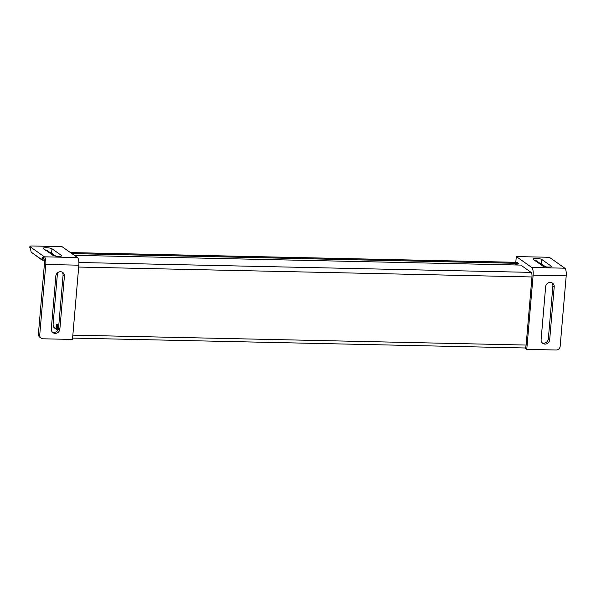 <?xml version="1.0" encoding="UTF-8"?>
<svg xmlns="http://www.w3.org/2000/svg" width="596" height="596" viewBox="0 0 596 596"><rect width="100%" height="100%" fill="white"/><g stroke="black" fill="none" stroke-linecap="round" stroke-linejoin="round"><path stroke-width="0.89" d="M57.67 326.258A2.444 0.752 91.3 0 1 56.657 329.141A2.444 0.752 91.3 0 1 56.449 325.014A2.444 0.752 91.3 0 1 57.67 326.258M56.829 328.046L56.546 326.563L57.022 325.558L57.305 327.048L56.829 328.046M74.314 255.326L520.807 265.086L531.148 272.379A3.859 1.192 91.3 0 1 531.967 276.961L526.126 345.054L72.846 335.146M526.126 345.054A3.859 1.192 91.3 0 1 524.912 347.982L72.593 338.096M515.577 264.967A3.859 1.192 91.3 0 1 515.942 263.313M70.403 252.562L516.769 262.315A3.859 1.192 91.3 0 1 517.015 262.411L518.371 263.365L71.885 253.605M535.089 261.003L536.095 261.026L540.036 263.358M541.496 263.946L540.363 263.924A5.148 0.991 -175.1 0 1 541.95 264.52L545.109 266.747M564.829 268.2L531.766 267.477A6.437 1.982 91.3 0 1 533.137 275.121L566.2 275.844A6.437 1.982 -88.7 0 0 564.829 268.2L550.503 258.09A3.859 0.745 -175.1 0 0 545.683 257.204L516.292 256.563L515.801 262.3M566.2 275.844L560.158 346.313A3.859 3.598 -54.8 0 1 556.165 350.008L526.775 349.368L533.137 275.121M551.322 266.211A4.507 0.872 -175.1 0 1 551.531 266.501A4.507 0.872 -175.1 0 1 547.679 267.03A4.507 0.872 -175.1 0 1 542.755 266.025L533.204 259.282A4.507 0.872 -175.1 0 1 532.995 258.992A4.507 0.872 -175.1 0 1 536.847 258.463A4.507 0.872 -175.1 0 1 541.771 259.469L551.322 266.211L551.278 266.755M545.638 286.743A4.507 4.194 -54.8 0 1 552.522 283.152A4.507 4.194 -54.8 0 1 554.206 286.929L549.676 339.78A4.507 4.194 -54.8 0 1 542.792 343.37A4.507 4.194 -54.8 0 1 541.108 339.593L545.638 286.743M542.174 342.827A4.507 4.194 125.2 0 0 548.342 338.841L552.872 285.983A4.507 4.194 125.2 0 0 551.799 282.75M545.571 266.822L541.399 263.872A4.507 0.872 4.9 0 0 540.006 263.35L536.393 260.81L535.372 260.817M531.766 267.477L516.292 256.563M524.8 347.975L526.775 349.368M516.24 264.982A1.609 0.492 91.3 0 1 516.732 263.916A1.609 0.492 91.3 0 1 517.179 265.004M55.301 256.042L52.15 253.814A5.148 0.991 4.9 0 0 50.556 253.218L51.688 253.24M43.717 257.964A3.218 0.991 -88.7 0 0 43.664 257.956A3.218 0.991 -88.7 0 0 43.113 258.47L42.39 259.93L44.193 259.968M50.228 252.652L46.287 250.32L45.281 250.298M57.499 272.812L53.156 323.479A3.218 0.991 -88.7 0 0 53.841 327.301L56.464 329.148A2.704 0.834 -88.7 0 1 56.411 324.798A2.704 0.834 -88.7 0 1 57.708 325.714A2.704 0.834 -88.7 0 1 56.955 329.491L57.879 330.147M44.231 260.154L42.085 260.109L32.095 252.808M45.78 264.468A6.437 1.982 -88.7 0 0 44.409 256.824L77.473 257.546L61.999 246.632L32.609 245.992A3.859 0.745 4.9 0 0 29.904 246.468L29.8 247.727A3.859 0.745 4.9 0 0 29.919 247.936L29.971 247.981A3.859 1.192 91.3 0 1 30.649 249.627L31.178 252.16L41.526 259.469L42.405 257.919A3.859 1.192 91.3 0 1 44.015 259.007L44.447 261.316A1.93 0.596 91.3 0 1 44.506 262.799L38.405 333.998A3.859 3.598 125.2 0 0 39.85 337.232L41.184 338.178A3.859 3.598 125.2 0 0 43.091 338.796L72.481 339.437L78.843 265.19L45.78 264.468L39.738 334.937A3.859 3.598 125.2 0 0 41.184 338.178M44.409 256.824L30.083 246.722L29.971 247.981M52.947 255.319A4.507 0.872 4.9 0 0 57.872 256.325A4.507 0.872 4.9 0 0 61.723 255.796A4.507 0.872 4.9 0 0 61.522 255.505L51.964 248.763A4.507 0.872 4.9 0 0 47.039 247.757A4.507 0.872 4.9 0 0 43.195 248.286A4.507 0.872 4.9 0 0 43.396 248.577L52.947 255.319M45.564 250.111L46.592 250.104L50.198 252.644A4.507 0.872 -175.1 0 1 51.591 253.166L55.763 256.116M64.405 276.224A4.507 4.194 125.2 0 0 58.371 272.23A4.507 4.194 125.2 0 0 55.83 276.037L51.301 328.888A4.507 4.194 125.2 0 0 57.328 332.881A4.507 4.194 125.2 0 0 59.868 329.074L64.405 276.224L63.064 275.277L58.535 328.135A4.507 4.194 -54.8 0 1 52.366 332.121M61.999 272.044A4.507 4.194 -54.8 0 1 63.064 275.277M77.473 257.546A6.437 1.982 91.3 0 1 78.843 265.19M57.775 330.318L54.4 327.942A3.859 1.192 91.3 0 1 54.027 327.428M531.148 272.379L78.895 262.493M531.967 276.961L78.679 267.053M517.015 262.411L70.529 252.652M536.095 261.026L537.227 261.055M552.872 285.983L554.206 286.929M548.342 338.841L549.676 339.78M541.771 259.469L541.399 263.872M43.895 258.493L43.113 258.47M47.427 250.35L46.287 250.32M38.405 333.998L39.738 334.937M61.522 255.505L61.47 256.049M51.964 248.763L51.591 253.166M58.535 328.135L59.868 329.074"/></g></svg>

